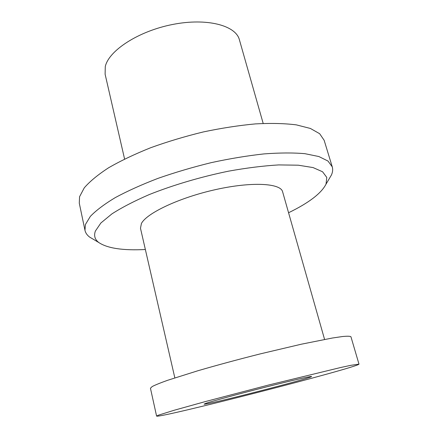 <?xml version="1.0" encoding="UTF-8"?>
<svg xmlns="http://www.w3.org/2000/svg" width="438" height="438" viewBox="0 0 438 438"><rect width="100%" height="100%" fill="white"/><g stroke="black" fill="none" stroke-linecap="round" stroke-linejoin="round"><path stroke-width="0.66" d="M288.565 212.748C308.79 202.925 321.273 193.399 326.02 184.163L326.792 177.428L322.565 171.767L313.06 167.573L298.305 165.197L278.688 164.918C263.446 165.821 246.764 167.896 228.641 171.149C201.004 176.804 173.092 185.06 149.281 194.56C134.357 201.026 121.89 207.475 111.893 213.903L100.888 222.986L95.369 231.078C93.727 235.726 94.86 239.542 98.774 242.51C107.381 248.313 122.914 250.651 145.361 249.512M324.574 339.417L282.609 191.784C280.736 183.232 252.003 181.491 215.797 189.555C179.607 197.533 146.648 213.131 141.419 223.5L140.483 228.275L174.833 377.863M328.839 179.383L331.424 175.008C332.721 172.101 332.995 169.38 332.25 166.84L327.969 161.031L318.869 156.536L304.919 153.683C293.312 152.665 279.647 152.742 263.933 153.913C247.295 155.742 229.78 158.638 211.39 162.607C192.934 167.13 175.156 172.369 158.063 178.343C141.803 184.579 127.524 191.012 115.232 197.631C104.348 204.196 96.053 210.454 90.343 216.394L85.41 224.53L84.972 230.328C85.541 232.912 87.091 235.168 89.626 237.089L94 239.679M332.25 166.84L324.147 140.286L319.658 133.71L310.405 128.46L296.378 124.879C284.755 123.401 271.127 123.073 255.485 123.894C238.951 125.416 221.584 128.093 203.374 131.926C185.121 136.366 167.568 141.633 150.705 147.721C134.685 154.138 120.642 160.828 108.575 167.792C97.909 174.735 89.812 181.42 84.271 187.842L79.568 196.722L79.278 203.155L84.972 230.328M358.985 364.137L350.942 336.756C350.186 336.143 347.383 336.066 342.538 336.526L332.426 338.01L301.415 344.186L260.38 353.86C237.933 359.527 217.084 365.161 197.834 370.767L167.54 380.321C160.346 382.894 155.233 384.975 152.183 386.557L150.448 388.238L156.59 416.1C158.994 418.531 358.049 367.422 358.985 364.137L350.909 365.308L340.879 367.46L268.516 385.04L205.181 401.624L174.324 410.214L158.507 415.142L156.59 416.1M124.584 159.027L105.115 74.225L105.273 66.571C108.794 50.534 138.611 31.038 172.835 24.429C207.054 17.695 235.836 25.481 239.389 39.748L263.183 123.439M205.855 403.354L204.103 404.126C203.675 405.829 312.77 377.819 311.577 376.532C311.752 375.913 291.703 380.496 264.974 387.274C238.272 394.041 211.976 401.219 205.855 403.354M326.02 184.163L331.424 175.008M98.774 242.51L89.626 237.089"/></g></svg>
